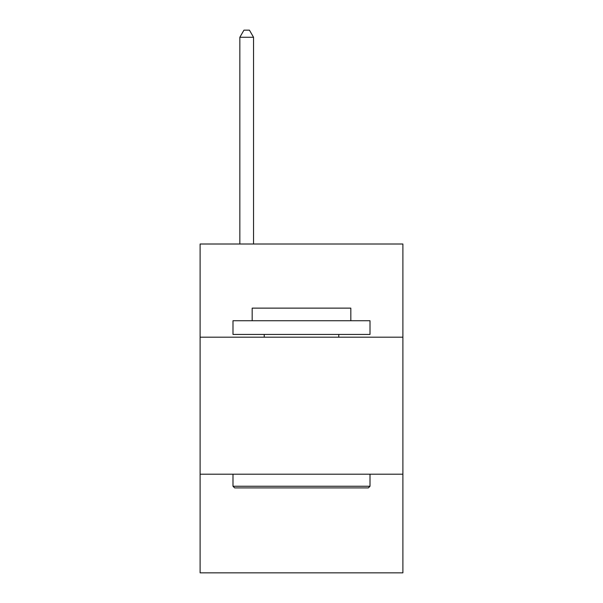 <?xml version="1.0" encoding="UTF-8"?>
<svg xmlns="http://www.w3.org/2000/svg" width="603" height="603" viewBox="0 0 603 603"><rect width="100%" height="100%" fill="white"/><g stroke="black" fill="none" stroke-linecap="round" stroke-linejoin="round"><path stroke-width="0.9" d="M200.106 337.183L402.894 337.183L402.894 244.004L200.106 244.004L200.106 572.85L402.894 572.85L402.894 474.199L200.106 474.199M402.894 474.199L402.894 337.183M234.635 487.902L232.992 486.252L370.008 486.252L368.365 487.902L234.635 487.902M370.008 320.736L370.008 334.439L232.992 334.439L232.992 320.736L370.008 320.736M252.175 320.736L252.175 308.133L350.825 308.133L350.825 320.736M370.008 474.199L370.008 486.252M232.992 474.199L232.992 486.252M338.765 334.439L338.765 337.183M264.235 334.439L264.235 337.183M253.546 244.004L253.546 37.273L239.843 37.273L239.843 244.004M239.843 37.273L243.951 30.15L249.431 30.15L253.546 37.273"/></g></svg>
